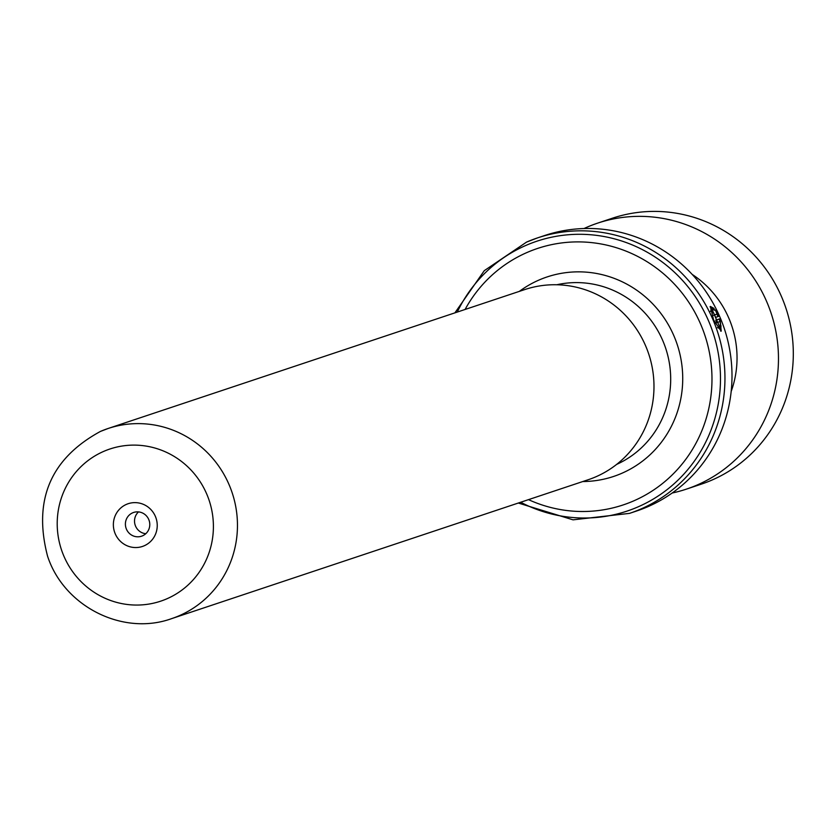<?xml version="1.0" encoding="UTF-8"?>
<svg xmlns="http://www.w3.org/2000/svg" width="835" height="835" viewBox="0 0 835 835"><rect width="100%" height="100%" fill="white"/><g stroke="black" fill="none" stroke-linecap="round" stroke-linejoin="round"><path stroke-width="1.25" d="M595.699 476.868A100.231 97.298 -108.4 0 0 647.282 349.948A100.231 97.298 -108.4 0 0 524.672 289.599L108.164 428.47A100.231 97.298 71.6 0 1 230.763 488.83A100.231 97.298 71.6 0 1 179.191 615.739A100.231 97.298 71.6 0 1 171.572 618.652L588.091 479.77A100.231 97.298 -108.4 0 0 595.699 476.868M126.471 504.361A22.535 21.877 -108.4 0 0 115.22 533.763A22.535 21.877 -108.4 0 0 144.142 545.808A22.535 21.877 -108.4 0 0 155.383 516.406A22.535 21.877 -108.4 0 0 126.471 504.361M132.681 512.815A12.515 12.149 -108.4 0 0 126.231 528.659A12.515 12.149 -108.4 0 0 142.493 535.84A12.515 12.149 -108.4 0 0 148.943 519.986A12.515 12.149 -108.4 0 0 132.681 512.815M138.516 511.897A12.515 12.149 -108.4 0 0 145.791 533.711M647.574 506.814A145.207 140.958 -108.4 0 0 722.296 322.957A145.207 140.958 -108.4 0 0 544.681 235.512L537.636 237.86A145.207 140.958 71.6 0 1 715.251 325.306A145.207 140.958 71.6 0 1 640.528 509.162A145.207 140.958 71.6 0 1 629.506 513.379L636.541 511.03A145.207 140.958 -108.4 0 0 647.574 506.814M528.503 499.643A135.197 131.241 -108.4 0 0 633.379 501.031A135.197 131.241 -108.4 0 0 700.826 324.596A135.197 131.241 -108.4 0 0 527.313 252.368A135.197 131.241 -108.4 0 0 465.095 309.461M720.073 318.719L715.772 320.149A145.207 140.958 71.6 0 1 716.795 322.654L720.313 321.485L720.407 328.604L711.733 308.762L714.416 310.234L713.998 308.376L710.387 306.445L713.622 320.045L721.21 331.151L720.073 318.719L715.804 320.223M711.326 310.463L712.192 310.015L715.637 317.352L719.008 316.235L715.292 309.931L717.129 314.023L714.53 314.889L713.382 312.447A145.207 140.958 71.6 0 0 712.192 310.015L712.161 310.036M713.372 312.447L712.505 312.874L713.372 312.447M713.716 315.275L717.129 314.023M713.654 315.296L714.53 314.889M718.079 316.538L716.858 314.148M713.247 309.294L710.053 306.863M720.709 331.161L720.991 325.723M719.958 321.6L719.175 319.095M713.132 308.825L713.998 308.376M719.874 328.572L717.463 327.633M710.501 311.455L711.41 309.2M672.185 493.015A140.207 136.095 -108.4 0 0 686.318 489.153L701.149 484.206A140.207 136.095 -108.4 0 0 719.707 476.409A140.207 136.095 -108.4 0 0 782.28 298.439A140.207 136.095 -108.4 0 0 612.452 218.196L597.62 223.143A140.207 136.095 -108.4 0 0 583.999 228.54M731.189 391.406A97.643 94.783 -108.4 0 0 692.173 274.402M686.318 489.153A140.207 136.095 -108.4 0 0 704.865 481.357A140.207 136.095 -108.4 0 0 767.438 303.387A140.207 136.095 -108.4 0 0 597.62 223.143M556.747 284.766A95.138 92.351 71.6 0 1 665.672 348.247A95.138 92.351 71.6 0 1 616.647 464.396M100.555 431.382A100.231 97.298 71.6 0 1 108.164 428.47L100.461 431.413C50.643 458.519 32.993 500.05 47.522 556.016C63.742 606.293 122.724 636.322 171.572 618.652M166.77 598.841A80.202 77.853 -108.4 0 0 206.788 494.174A80.202 77.853 -108.4 0 0 103.843 451.328A80.202 77.853 -108.4 0 0 63.825 555.995A80.202 77.853 -108.4 0 0 166.77 598.841M519.37 291.363A105.158 102.068 71.6 0 1 539.097 279.996A105.158 102.068 71.6 0 1 674.054 336.171A105.158 102.068 71.6 0 1 621.595 473.393A105.158 102.068 71.6 0 1 582.788 481.544M526.614 242.077A145.207 140.958 71.6 0 1 537.636 237.86L526.561 242.098L484.279 270.665L454.908 312.854M520.675 502.252A142.274 138.109 -108.4 0 0 637.763 507.002A142.274 138.109 -108.4 0 0 708.748 321.329A142.274 138.109 -108.4 0 0 526.144 245.313A142.274 138.109 -108.4 0 0 457.267 312.071M518.326 503.035L573.05 519.84L629.506 513.379M719.488 328.917L720.407 328.604M710.867 309.211L711.733 308.762"/></g></svg>
